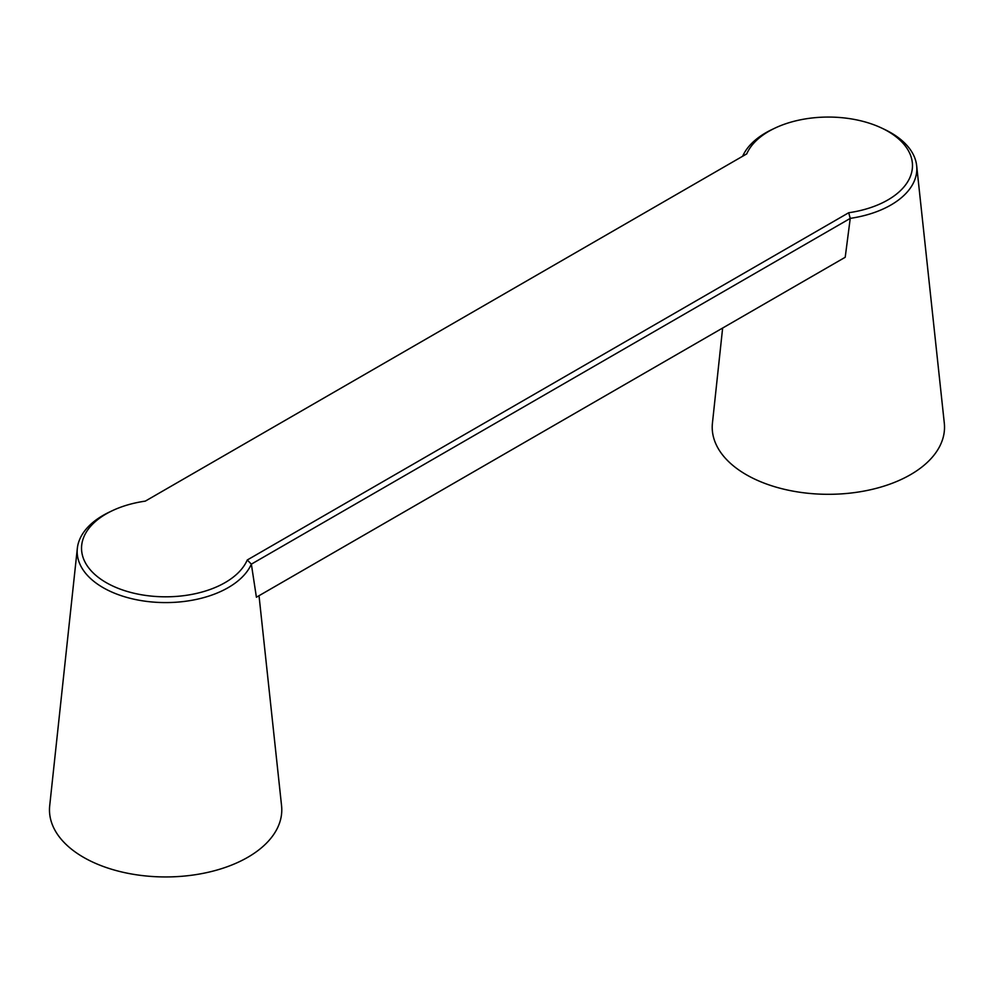 <?xml version="1.0" encoding="UTF-8"?>
<svg xmlns="http://www.w3.org/2000/svg" width="994" height="994" viewBox="0 0 994 994"><rect width="100%" height="100%" fill="white"/><g stroke="black" fill="none" stroke-linecap="round" stroke-linejoin="round"><path stroke-width="1.49" d="M722.638 328.045L712.437 423.109A116.149 67.058 0 0 0 849.559 493.186A116.149 67.058 0 0 0 944.3 423.109L916.667 165.725A88.466 51.079 180 0 1 850.243 218.369L845.211 257.272L256.402 597.22L251.358 564.145L850.28 218.382M742.642 156.244A88.466 51.079 180 0 1 772.102 129.469L774.873 128.151A84.117 48.569 180 0 1 881.864 128.151A84.117 48.569 180 0 1 910.405 176.348A84.117 48.569 180 0 1 848.702 212.741L247.257 559.995L251.358 564.145A88.466 51.079 180 0 1 151.896 601.966A88.466 51.079 180 0 1 77.333 548.353A88.466 51.079 180 0 1 103.078 515.389A88.466 51.079 180 0 1 109.365 512.096L112.136 510.779A84.117 48.569 180 0 1 145.298 501.125L746.742 153.884A84.117 48.569 180 0 1 774.873 128.151M881.864 128.151L884.635 129.469A88.466 51.079 180 0 1 916.667 165.725M850.243 218.369L848.702 212.741M247.257 559.995A84.117 48.569 180 0 1 120.746 589.318A84.117 48.569 180 0 1 112.136 510.779M77.333 548.353L49.7 805.736A116.149 67.058 0 0 0 165.638 876.944A116.149 67.058 0 0 0 281.563 805.736L259.024 595.717"/></g></svg>
